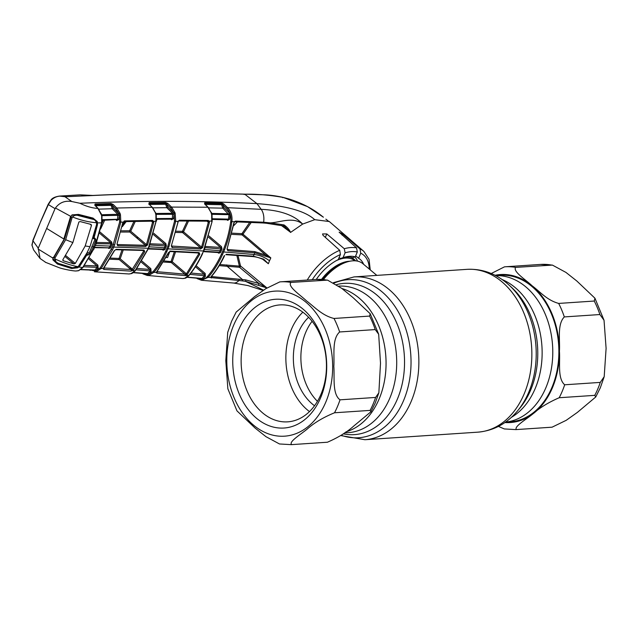 <?xml version="1.0" encoding="UTF-8"?>
<svg xmlns="http://www.w3.org/2000/svg" width="638" height="638" viewBox="0 0 638 638"><rect width="100%" height="100%" fill="white"/><g stroke="black" fill="none" stroke-linecap="round" stroke-linejoin="round"><path stroke-width="0.96" d="M358.979 297.946A73.426 53.369 -93.8 0 0 341.936 288.52A73.426 53.369 86.2 0 1 379.1 399.037A73.426 53.369 86.2 0 1 345.86 431.894A73.426 53.369 -93.8 0 0 385.591 372.951A73.426 53.369 -93.8 0 0 358.979 297.946M495.702 275.624A73.426 53.369 86.2 0 1 525.696 286.781A73.426 53.369 86.2 0 1 551.718 366.619A73.426 53.369 86.2 0 1 505.511 422.109A73.426 53.369 -93.8 0 0 545.817 387.872A73.426 53.369 -93.8 0 0 544.581 312.644A73.426 53.369 -93.8 0 0 495.702 275.624M376.843 275.385L362.847 263.669A35.6 20.073 129.9 0 0 346.195 262.226A35.6 20.073 129.9 0 0 323.418 279.556M357.519 261.133A35.6 20.073 129.9 0 0 354.8 256.978M375.607 397.442L378.86 392.777L380.503 363.174L378.677 334.256L375.232 329.583L339.655 331.967C331.808 338.89 334.559 355.222 333.826 366.356C334.647 377.369 332.183 394.18 340.022 399.827L375.607 397.442A81.584 59.294 86.2 0 1 373.086 404.109A81.584 59.294 86.2 0 1 370.104 410.394L334.527 412.778C323.322 417.364 314.191 422.819 307.133 429.127C300.937 434.263 287.913 442.238 291.837 444.606L326.855 442.27A81.584 59.294 86.2 0 0 327.422 442.222C338.228 437.54 347.032 432.117 353.843 425.969L370.917 411.765L370.104 410.394M291.837 444.606A81.584 59.294 86.2 0 1 291.279 444.646L279.476 443.968L265.958 436.663L255.144 428.106L236.953 410.856L227.862 388.805L225.804 360.693L227.71 332.382L231.594 321.241L236.172 312.07L254.57 296.63L265.783 288.695L279.819 281.884A81.584 59.294 86.2 0 1 280.377 281.844A81.584 59.294 86.2 0 1 290.96 282.427C287.092 286.287 300.211 294.908 306.439 300.825C314.239 306.655 322.246 315.69 334.009 318.466L369.593 316.081L370.184 313.729L353.149 297.723L341.745 288.368L327.549 280.122L290.96 282.427M238.859 329.447A64.526 46.901 86.2 0 1 302.922 309.015A64.526 46.901 86.2 0 1 320.595 397.857A64.526 46.901 86.2 0 1 256.54 418.289A64.526 46.901 86.2 0 1 238.859 329.447M246.683 332.318A58.592 42.587 86.2 0 1 279.883 304.916A58.592 42.587 86.2 0 1 319.646 333.794A58.592 42.587 86.2 0 1 320.906 394.444A58.592 42.587 86.2 0 1 287.706 421.846A58.592 42.587 86.2 0 1 247.943 392.976A58.592 42.587 86.2 0 1 246.683 332.318M309.486 411.59A58.592 42.587 86.2 0 1 291.414 329.328A58.592 42.587 86.2 0 1 302.835 312.173M314.534 405.76A51.917 37.738 86.2 0 1 298.281 332.685A51.917 37.738 86.2 0 1 308.617 317.285M317.453 401.318A51.917 37.738 86.2 0 1 305.809 332.183A51.917 37.738 86.2 0 1 312.094 321.297M505.471 422.133L510.312 421.806A73.426 53.369 -93.8 0 0 551.918 387.465A73.426 53.369 -93.8 0 0 550.331 311.464A73.426 53.369 -93.8 0 0 500.503 275.281L495.662 275.608M552.085 427.181L566.209 420.314L577.374 412.403L595.732 396.995L594.768 395.353L559.191 397.737C548.385 402.426 539.581 407.841 532.762 413.99C526.653 419.102 513.454 426.87 516.501 429.565L552.085 427.181A81.584 59.294 -93.8 0 1 551.519 427.229L515.943 429.605A81.584 59.294 -93.8 0 0 516.501 429.565M564.686 384.786L600.27 382.401L604.194 376.683L606.1 348.356L604.034 320.268L599.895 314.542L564.319 316.919C556.998 324.383 560.188 340.126 559.422 351.195C560.292 362.145 557.333 378.486 564.686 384.786A81.584 59.294 -93.8 0 1 559.191 397.737M558.673 303.425L594.257 301.04L594.943 298.209L576.824 281.015L565.954 272.418L552.42 265.097L515.624 267.386C512.641 271.533 525.911 279.851 532.068 285.744C539.915 291.558 546.846 300.187 558.673 303.425A81.584 59.294 -93.8 0 1 564.319 316.919M515.943 429.605L504.347 428.943L498.43 426.415M491.236 273.511L504.483 266.844A81.584 59.294 -93.8 0 1 505.041 266.804L504.435 266.844M252.624 256.452A0.893 0.526 -85.7 0 0 252.871 256.58L225.836 254.69A0.893 0.542 -86.3 0 0 226.331 254.291L253.358 256.173L263.709 259.156L268.351 263.733L262.657 259.227M237.99 255.503L240.526 265.982L266.963 287.953L245.463 281.31L242.193 280.872L208.243 277.291L201.504 280.273L197.469 278.742A0.893 0.518 -55.4 0 1 197.118 278.216M245.223 281.27L246.587 281.693M291.845 199.973L283.184 197.429C269.531 195.029 256.715 193.952 244.753 194.207L256.939 203.61C273.375 204.91 301.495 207.693 314.733 219.679L302.643 224.082C292.898 216.306 280.034 222.51 270.265 222.877L283.982 224.903C287.028 226.953 289.205 229.401 290.521 232.264L281.246 225.389M244.753 194.207L244.099 194.51L244.753 194.207C192.963 192.684 142.426 193.115 93.14 195.515A0.893 0.598 -92.5 0 0 92.893 195.451C141.899 193.059 192.461 192.628 244.585 194.159L263.151 194.789C269.204 194.901 275.863 195.778 283.128 197.405L288.95 198.968C297.619 201.648 305.73 205.292 313.274 209.902C319.175 213.586 323.849 217.638 323.354 217.175L307.524 206.624L283.184 197.429L282.73 197.7L283.184 197.429M369.227 269.005A42.706 24.077 129.9 0 0 360.741 253.19L359.999 248.964A45.673 25.751 -50.1 0 1 363.883 251.404L329.296 221.538L314.733 219.679M93.14 195.515L65.012 196.767L71.839 201.528L79.925 203.267C141.668 200.619 200.675 200.731 256.939 203.61L261.205 209.336C273.503 209.862 292.029 212.661 302.643 224.082L290.521 232.447M88.562 195.419L80.181 194.853L59.414 196.089L64.773 196.695C59.446 195.292 54.884 196.504 51.088 200.34L48.352 204.567L40.338 222.423L32.953 240.861L32.02 245.263L33.583 249.865L40.058 258.47L45.944 262.537M48.496 204.064L48.352 204.567L55.043 208.666L38.264 248.206L32.785 240.558L40.338 222.423M38.264 248.206L40.058 258.47M33.056 240.438L31.9 244.992L33.583 249.865M55.043 208.666L55.434 208.02C59.454 202.557 64.924 200.396 71.839 201.528M46.654 228.436L63.84 238.995L70.627 216.298L55.434 208.02M71.105 216.218L72.03 214.878L78.53 214.408L93.02 218.084L97.239 221.553L97.478 224.672L94.001 238.11L94.982 238.205A0.893 0.51 95.3 0 1 94.456 238.708L93.451 238.612M70.826 216.88L70.3 217.048M53.744 257.122L64.39 238.779M53.488 257.728L52.89 258.079L53.177 257.385M45.266 262.21L59.119 267.689C63.832 269.308 73.107 271.006 75.882 270.998L78.618 270.624L82.677 267.537L78.809 267.019L77.589 267.793L71.615 268.51L57.46 264.044L52.93 259.873L52.89 258.079L38.049 248.972M90.708 270.041L94.424 270.863A0.893 0.518 123.7 0 0 94.312 270.169M94.113 270.113L94.863 270.026L94.113 270.113L94.863 270.026L97.167 267.37L83.498 266.78M84.503 265.4L96.944 265.934A0.893 0.486 130.4 0 0 97.893 265.137L98.14 268L95.676 270.807L100.198 267.848L112.495 247.042L119.649 222.032L119.33 215.094L118.748 219.456L116.826 220.525A0.893 0.494 128.3 0 0 116.842 219.943M94.599 270.959L95.676 270.807A0.893 0.598 -102.3 0 0 96.354 271.636L95.198 271.796A0.893 0.598 -93.1 0 1 94.599 270.959M89.639 269.994L90.11 270.305A0.893 0.518 -56.3 0 0 90.309 270.36L90.11 270.305A0.893 0.518 -56.3 0 1 89.95 270.01M80.978 269.451L94.863 270.026A0.893 0.494 42.2 0 1 95.82 270.679M88.259 258.534L96.944 265.934L97.167 267.37A0.893 0.478 39.7 0 1 98.14 268M96.601 242.48L110.685 242.695A0.893 0.486 130.4 0 0 111.61 241.906L112.128 244.306L111.379 246.124L110.589 247.919L108.827 248.461A0.893 0.494 128.3 0 0 108.843 247.871M108.54 247.743L109.505 247.48L108.54 247.743L109.505 247.48L111.028 243.899L96.155 243.676M94.711 247.249L110.589 247.919M99.56 233.229L110.685 242.695L111.028 243.899L112.128 244.306M102.263 219.695L117.583 219.281L117.807 214.296L112.184 208.73L111.1 205.237L111.195 204.351L112.288 205.261A0.893 0.455 -45.3 0 1 113.229 204.511L116.778 208.012L120.024 213.307L118.899 213.706L115.829 208.762L112.28 205.356L113.125 207.972L118.756 213.539L119.33 215.094L120.478 214.791L120.805 222.223L114.617 244.928L112.487 249.96L101.179 268.462L96.354 271.636M118.756 213.539A0.893 0.455 -45.3 0 1 117.807 214.296L101.57 214.751M119.314 215.333L101.857 215.652M101.841 215.78L101.761 216.33M101.713 215.636L97.917 208.435L94.799 205.205L95.086 203.985L110.956 203.474L113.229 204.511M101.251 214.185L101.57 215.772M113.125 207.972A0.893 0.455 -45.3 0 1 112.184 208.73L98.77 209.152M112.28 205.356L95.222 205.707L95.325 204.87A0.893 0.59 -92 0 0 95.086 203.985M118.748 219.456L102.247 220.333M101.849 223.42L103.316 220.309M101.745 222.423L101.657 222.877L96.809 222.877L96.474 221.721L97.239 221.553M93.363 249.657L83.012 267.418A0.893 0.471 37.2 0 1 82.677 267.537L93.363 249.657L95.493 244.633L101.633 222.877L101.665 216.338M87.789 255.152A0.893 0.51 -84.2 0 0 87.749 253.86L86.72 253.749L86.808 255.048L87.789 255.152L90.046 253.868L93.284 247.121L95.963 239.944L94.982 238.205M95.963 239.944L93.674 238.636M90.046 253.868L89.041 253.374L94.895 239.593M87.414 251.994L89.041 253.374M93.531 238.516L93.02 238.118M94.001 238.11L93.204 238.484L94.001 238.11L93.315 237.886L96.601 224.377M94.233 238.588L93.204 238.484M86.17 254.714L86.808 255.048L80.037 265.759L78.809 267.019L78.307 266.453L86.098 254.275M52.93 259.873L53.56 259.275L55.147 261.492L57.404 262.912M57.819 263.103L57.46 264.044M53.56 259.275L55.147 261.492M77.589 267.793L77.214 267.075L78.307 266.453M80.037 265.759L79.327 265.28M96.777 224.52L96.809 222.877M96.474 221.721L94.918 219.719L93.204 218.762M92.566 218.595L93.02 218.084L92.566 218.595L78.267 214.934L78.53 214.408L78.267 214.934M79.925 203.267C86.305 206.409 92.303 208.132 97.917 208.435A0.893 0.478 136 0 1 98.204 208.522L100.908 213.443M101.227 213.515L101.107 213.985M98.204 208.522L95.198 205.412A0.893 0.478 136 0 0 94.91 205.324M110.956 203.474A0.893 0.582 -91.7 0 1 111.195 204.351L95.325 204.87M122.879 222.144L119.649 222.032M147.545 245L145.568 246.499L117.719 245.734L116.985 244.155L122.767 222.782L124.362 220.9L152.562 220.413L153.67 221.418L153.718 222.367L147.545 245L146.453 244.609L152.578 222.168L153.718 222.367M156.063 221.115L153.67 221.418A0.893 0.439 -16.6 0 1 152.45 221.617L151.716 221.011A0.893 0.566 -90.7 0 0 152.011 221.139L152.011 221.139A0.893 0.566 -90.7 0 0 152.562 220.413M156.103 221.37L148.622 248.294L135.495 270.472A0.893 0.486 -141.2 0 1 135.16 270.584L148.279 248.421L155.951 221.609L155.911 214.958L155.329 212.669L152.179 207.302L148.877 203.913L149.164 202.613L165.561 202.437L167.794 203.442A0.893 0.463 134.2 0 0 166.861 204.2L165.784 203.299L149.388 203.482L149.292 204.423L165.697 204.248L165.784 203.299A0.893 0.558 -90.4 0 0 165.561 202.437M115.829 208.762A0.893 0.455 -45.3 0 1 116.778 208.012L152.179 207.302A0.893 0.478 135.7 0 1 152.474 207.382L155.154 212.207M120.024 213.307L120.478 214.791M155.8 213.483L172.563 213.291L166.789 207.693L152.897 207.836M167.722 206.927A0.893 0.463 134.2 0 1 166.789 207.693L165.697 204.248L166.853 204.351L167.722 206.927L173.791 212.917L170.617 207.852L166.853 204.351M149.164 202.613A0.893 0.566 -90.8 0 1 149.388 203.482L149.196 204.599M156.557 218.579L172.404 218.467L172.563 213.291A0.893 0.463 134.1 0 0 173.496 212.526M133.43 272.482L147.689 273.622A0.893 0.502 -136.5 0 1 148.606 274.284L153.232 271.445C158.112 265.52 162.275 258.781 165.721 251.236L167.834 246.252L174.525 221.29L174.062 213.746L174.07 214.296L156.111 214.36M171.303 219.017L173.544 218.635L171.614 219.727A0.893 0.494 128.3 0 0 171.622 219.153M151.286 221.155L152.578 222.168L152.45 221.617M145.568 246.499A0.893 0.574 -88.1 0 0 145.408 245.303L146.453 244.609L130.726 231.219L135.296 221.394M117.719 245.734A0.893 0.582 -88.8 0 0 117.552 244.537L145.408 245.303L129.801 232.017L121.092 232.049M117.097 243.676L117.248 244.266M116.985 244.155L122.831 222.495M121.395 230.82L129.626 230.781A0.893 0.598 -90.1 0 0 129.801 232.017M126.22 221.577L122.329 226.649M130.726 231.219L129.626 230.781L133.964 221.418M122.719 224.68L124.912 221.609M152.115 221.187L123.812 221.633A0.893 0.574 -91.3 0 0 124.362 220.9M94.448 271.796L128.94 273.965L131.005 273.63L135.16 270.584M135.416 270.536A0.893 0.486 -141.1 0 1 135.368 270.632A0.893 0.486 -141.1 0 1 135.033 270.743L132.808 270.568L132.106 269.563L143.678 251.157L142.784 250.455M103.739 268.104A0.893 0.654 -159.1 0 1 103.252 268.574L114.17 250.774L116.204 249.314L144.044 250.08L144.738 251.611L133.525 269.938L131.029 271.134A0.893 0.59 -85.9 0 0 131.061 269.675L119.25 259.61L109.927 259.203M131.029 271.134L103.763 269.435L103.252 268.574L101.179 268.462A0.893 0.471 -141.5 0 1 100.198 267.848M144.738 251.611L143.263 250.351A0.893 0.574 -88.1 0 0 143.55 250.479L115.701 249.713A0.893 0.582 -88.8 0 0 116.204 249.314M115.701 249.713L114.17 250.774M103.763 269.435A0.893 0.598 -87 0 0 103.834 268.024A0.893 0.471 -141.8 0 1 103.516 268.143M103.779 267.968L132.106 269.563M110.589 258.087L119.067 258.462L122.025 249.857M119.25 259.61A0.893 0.614 92.6 0 1 119.067 258.462L120.207 258.805L132.552 269.332A0.893 0.478 -141.7 0 0 133.525 269.938M123.278 249.889L120.207 258.805M143.582 250.471L143.55 250.479A0.893 0.574 -88.1 0 0 144.044 250.08M129.02 273.965A0.893 0.622 -90.3 0 1 128.94 273.965L128.398 273.941M146.923 273.686L147.689 273.622L146.923 273.686L147.689 273.622L150.145 270.911L136.03 269.802M129.721 268.526L131.803 268.686M147.123 273.742A0.893 0.518 -55.6 0 1 147.219 274.428L146.15 273.702M142.88 273.2L147.219 274.428M148.191 275.441A0.893 0.598 -93.2 0 1 147.609 274.603L148.255 274.539A0.893 0.598 -98.7 0 0 148.885 275.369L147.179 275.433L143.175 273.941A0.893 0.518 -55.7 0 1 142.824 273.431M137.066 268.454L149.89 269.451L150.145 270.911A0.893 0.486 -139.2 0 1 151.086 271.541L148.606 274.284M141.381 262.202L149.89 269.451A0.893 0.486 130.4 0 0 150.839 268.662L151.086 271.541M150.409 243.804L164.947 244.378L153.399 234.553M157.139 219.249L156.406 220.732M148.51 248.557L163.799 249.171L165.322 245.59L164.947 244.378A0.893 0.486 130.4 0 0 165.872 243.588L166.39 245.997L165.641 247.815L164.859 249.61L163.089 250.144A0.893 0.494 128.3 0 0 163.105 249.562M166.39 245.997L149.962 244.984M162.802 249.434L164.859 249.61M136.548 237.759L138.414 237.767M142.035 261.149L150.839 268.662M171.614 219.727L170.88 219.153M175.187 213.403L174.062 213.746L173.791 212.917L174.9 212.526L175.187 213.403L175.713 221.131L174.573 220.955M202.629 247.552L201.568 247.153L208.315 222.231L209.431 222.423L202.629 247.552L200.611 249.011L172.116 247.552L171.335 245.933L178.273 221.378L174.525 221.29M175.657 221.474L168.911 246.659L167.834 246.252M168.911 246.659L166.773 251.683C163.296 259.291 159.101 266.086 154.181 272.067A0.893 0.478 -140.5 0 1 153.232 271.445M154.181 272.067L153.989 272.298A0.893 0.478 -140.3 0 1 153.048 271.668M156.932 271.7A0.893 0.582 94.8 0 1 156.876 273.136L156.262 272.49L153.989 272.298L148.885 275.369M167.794 203.442L171.55 207.087L174.9 212.526M177.699 222.08L179.326 220.246L208.235 220.453L209.264 221.179L209.431 222.423M166.805 248.772L203.426 251.013L212.071 221.665L211.896 220.963L209.264 221.179A0.893 0.478 -27.9 0 1 208.084 221.506L207.406 221.043A0.893 0.542 -89.1 0 0 208.235 220.453M211.72 221.745L211.68 214.918L211.082 212.606L207.884 207.23L204.551 203.881L204.846 202.565A0.893 0.542 90.8 0 1 205.053 203.418L204.965 204.399L221.633 204.742L221.705 203.745L205.053 203.418M170.617 207.852A0.893 0.463 134.1 0 1 171.55 207.087L207.884 207.23A0.893 0.486 135.1 0 1 208.179 207.31L210.899 212.127M211.082 212.606L211.242 212.199M211.68 214.918L211.553 214.224M179.071 220.836L178.496 220.836A0.893 0.55 -90 0 0 179.326 220.246M176.2 231.219L182.444 231.355L187.269 220.979M188.561 220.987L183.521 231.793L201.568 247.153L200.476 247.807L182.596 232.583L175.905 232.439M182.444 231.355L183.521 231.793A0.893 0.486 -49.6 0 1 182.596 232.583A0.893 0.582 -88.7 0 1 182.444 231.355M171.63 246.045L200.476 247.807A0.893 0.55 -86.7 0 1 200.611 249.011M206.951 221.163L208.315 222.231L208.084 221.506M172.116 247.552A0.893 0.566 -87.4 0 0 171.973 246.348M171.335 245.933L178.042 221.984M202.701 253.374C199.032 261.476 194.606 268.686 189.422 274.986A0.893 0.486 -140.5 0 1 189.071 275.098C194.231 268.813 198.657 261.62 202.334 253.501L203.793 250.894L202.334 253.501M142.25 273.383L147.179 275.433L182.707 278.543L184.805 278.224L189.071 275.098M189.199 275.098A0.893 0.494 -140.2 0 1 189.127 275.345A0.893 0.494 -140.2 0 1 188.776 275.457L184.837 275.576L156.876 273.136M187.357 274.436L186.32 275.225L185.762 274.093L186.416 273.822A0.893 0.486 39 0 0 187.357 274.436L199.83 254.155L199.096 252.584A0.893 0.55 93.3 0 1 198.593 252.983L170.099 251.524A0.893 0.566 92.6 0 0 170.601 251.125L199.096 252.584M156.581 271.828A0.893 0.478 39.1 0 0 156.924 271.716L156.796 271.916A0.893 0.718 5.4 0 1 156.262 272.49L168.528 252.56L170.601 251.125M164.389 260.958L172.212 261.716L186.416 273.822L198.793 253.701L199.83 254.155M168.528 252.56L170.099 251.524M156.924 271.716L168.879 252.433M156.916 271.676L184.876 274.125L171.263 262.521A0.893 0.59 93.6 0 1 171.096 261.373L174.357 251.723M166.335 257.513L167.547 257.561L170.003 251.013M168.847 252.504L167.898 253.996M175.578 251.779L172.212 261.716A0.893 0.486 -49.6 0 1 171.263 262.521L163.735 262.051M197.828 252.943L198.793 253.701L198.338 252.863M184.837 275.576A0.893 0.566 95.2 0 0 184.876 274.125L185.762 274.093M268.351 263.733L269.499 260.814C264.842 257.258 259.706 255.152 254.084 254.498L253.358 256.173A0.893 0.526 -85.7 0 1 252.871 256.58L252.871 256.58C256.324 256.867 259.897 257.896 263.598 259.666L263.709 259.156M263.669 259.626L265.089 260.615L263.669 259.626M225.836 254.69L226.331 254.291M224.6 255.567C220.947 263.43 216.553 270.44 211.409 276.581A0.893 0.486 -140 0 1 211.05 276.685C216.178 270.56 220.573 263.558 224.225 255.686M268.287 263.654L265.089 260.615M219.903 264.531L239.394 266.118A0.893 0.574 -81.9 0 0 239.497 267.274A0.893 0.463 -50.2 0 0 240.255 266.796A0.893 0.463 -50.2 0 0 240.526 265.982A0.893 0.598 -24.4 0 0 239.394 266.118L236.842 255.423M211.385 278.009A0.893 0.558 95.4 0 0 211.441 276.549L245.59 279.859L259.044 283.543L239.497 267.274L219.241 265.631M245.59 279.859A0.893 0.478 99 0 1 245.463 281.31L263.566 290.178M266.844 287.89L259.044 283.543L258.454 285.042M251.284 222.367L242.982 234.17L270.823 257.896L254.785 252.808L227.846 250.726L227.032 249.075L234.433 221.681L231.881 221.609L231.793 222.184C230.382 231.913 227.957 241.1 224.544 249.737L222.407 254.769C218.627 263.095 214.009 270.48 208.562 276.908L208.243 277.291A0.893 0.486 -139.3 0 1 207.318 276.653L207.645 276.278C213.044 269.906 217.622 262.585 221.37 254.323L223.491 249.338C226.881 240.781 229.273 231.674 230.677 222.016L230.757 221.442C231.291 216.138 229.935 211.8 226.697 208.443L222.782 204.678L223.659 207.39A0.893 0.463 -46.1 0 1 222.726 208.155L221.633 204.742L222.774 204.83M210.731 277.522L211.05 276.685M227.846 250.726A0.893 0.542 -85.9 0 0 227.726 249.522L254.682 251.603L265.639 254.985L270.743 257.888M227.2 248.597L227.351 249.187M227.032 249.075L233.947 222.59M204.846 202.565L221.514 202.892L223.715 203.921L227.638 207.685A0.893 0.463 133.9 0 0 226.697 208.443M234.433 221.681L235.55 221.083L263.622 222.231A13.35 7.967 94.5 0 0 261.205 209.336L227.638 207.685C231.052 211.282 232.463 215.923 231.881 221.609L230.757 221.442M223.715 203.921A0.893 0.463 133.9 0 0 222.782 204.678L221.705 203.745A0.893 0.542 91.5 0 0 221.514 202.892M197.174 278.001C200.85 280.313 204.24 279.867 207.318 276.653M187.221 277.115L201.935 278.439A0.893 0.51 -135.4 0 1 202.828 279.109L201.441 279.237L200.388 278.503M201.935 278.439L201.137 278.495L201.935 278.439L204.495 275.704A0.893 0.494 -138.3 0 1 205.412 276.35L202.828 279.109M201.345 278.551A0.893 0.518 -55.4 0 1 201.441 279.237M190.985 273.032L204.232 274.244A0.893 0.486 130.4 0 0 205.173 273.447L205.412 276.35M195.435 266.748L204.232 274.244L204.495 275.704L189.925 274.38M203.658 251.22L219.432 252.209L220.947 248.637L220.541 247.416A0.893 0.486 130.4 0 0 221.474 246.627L221.992 249.043L221.242 250.854L220.469 252.648L218.69 253.182A0.893 0.494 128.3 0 0 218.698 252.6M223.659 207.39L229.536 213.036L230.127 214.791L229.002 214.679L222.726 208.155L208.69 207.86M230.127 214.791L229.64 219.265L227.702 220.381A0.893 0.494 128.3 0 0 227.71 219.799M221.992 249.043L205.117 247.64M218.403 252.465L220.469 252.648M205.564 246.475L220.541 247.416L208.618 237.264M229.536 213.036A0.893 0.463 -46.1 0 1 228.603 213.802L211.569 213.419M229.64 219.265L228.516 219.121L229.002 214.679L211.92 214.296L211.848 214.91M212.358 218.746L228.516 219.121L227.806 219.807L212.334 219.44M235.55 221.083A0.893 0.542 91.6 0 1 234.999 221.809L263.047 222.973A0.893 0.526 93.7 0 0 263.622 222.231L270.265 222.877A0.893 0.463 96.4 0 1 269.722 223.611L269.722 223.611A0.893 0.463 96.4 0 1 269.523 223.483M283.982 224.903L283.535 225.844M290.45 232.304L284.668 226.546M234.999 221.809A0.893 0.542 91.6 0 1 234.728 221.681L234.561 221.538M237.448 221.88L233.803 225.581M232.272 233.173L241.961 233.667L249.793 222.311M265.065 255.958L265.639 254.985L242.081 234.896A0.893 0.486 -49.5 0 0 242.982 234.17L241.961 233.667A0.893 0.558 -86.9 0 0 242.081 234.896L231.977 234.377M355.645 255.894L358.588 258.254A37.156 20.942 -50.1 0 1 359.832 259.124A37.156 20.942 -50.1 0 1 363.628 264.315M316.257 279.444A37.156 20.942 -50.1 0 1 338.26 259.618L340.413 254.546A42.706 24.077 129.9 0 0 312.269 279.707M360.741 253.19L358.588 258.254M359.999 248.964L342.606 233.939L339.121 232.168L356.57 247.903L357.296 252.002L355.246 256.827L352.662 257.728L351.769 257.489M355.246 256.827A37.156 20.942 129.9 0 0 343.045 257.64L341.099 258.31M352.662 257.728A34.556 19.483 129.9 0 0 340.644 258.47M357.296 252.002A42.706 24.077 129.9 0 0 345.094 252.815L344.297 248.724L326.808 233.931L322.565 233.931L322.995 235.255L339.735 250.319L340.413 254.546M345.094 252.815L343.045 257.64M339.041 257.449L340.397 258.549M92.143 218.595L95.126 220.309L96.585 222.718L96.569 224.56L90.165 246.148M89.711 247.233L87.015 252.752L79.232 265.408L77.932 266.668C70.595 265.304 62.843 262.681 54.677 258.789L56.224 262.114L58.584 263.47L72.628 267.745L77.932 266.668M53.999 257.202L54.972 258.015L54.677 258.789M71.025 216.928L72.046 217.781L65.674 239.705L72.868 242.576L62.819 259.81L63.505 260.846L73.984 263.909L75.316 263.43L85.197 245.957L89.942 246.691M54.972 258.015L65.674 239.705M72.046 217.781L72.437 216.952C74.247 215.181 76.385 214.767 78.857 215.7L77.852 214.862M63.505 260.846L62.787 260.28M91.194 224.56L91.465 225.405L85.197 245.957M72.868 242.576L78.865 222.016L80.181 221.569L90.795 224.353M96.585 222.718C88.897 222.191 80.843 220.269 72.437 216.952M93.044 219.344L78.857 215.7M501.763 281.669A81.584 59.294 -93.8 0 0 466.992 269.348C481.674 268.638 494.936 273.224 506.787 283.097L509.443 285.433A79.2 57.564 -93.8 0 1 517.817 410.553C507.066 423.536 493.764 430.73 477.894 432.157A81.584 59.294 -93.8 0 0 530.529 371.34A81.584 59.294 -93.8 0 0 501.763 281.669M340.66 435.555L364.904 439.718A81.584 59.294 -93.8 0 0 417.539 378.9A81.584 59.294 -93.8 0 0 388.781 289.237A81.584 59.294 -93.8 0 0 354.01 276.916L333.467 282.658M341.123 435.244A79.2 57.564 -93.8 0 0 407.235 390.129A79.2 57.564 -93.8 0 0 381.827 291.662A79.2 57.564 -93.8 0 0 334.145 283.057M343.172 433.816A75.81 55.099 -93.8 0 0 401.844 385.472A75.81 55.099 -93.8 0 0 376.579 294.804A75.81 55.099 -93.8 0 0 336.601 284.62M344.448 432.915L348.141 432.668A73.426 53.369 -93.8 0 0 395.512 377.927A73.426 53.369 -93.8 0 0 369.625 297.228A73.426 53.369 -93.8 0 0 338.746 286.111M511.397 417.348A73.426 53.369 -93.8 0 0 542.101 355.653A73.426 53.369 -93.8 0 0 515.057 287.491A73.426 53.369 -93.8 0 0 502.17 279.564M517.817 410.553L520.161 407.714A75.81 55.099 -93.8 0 0 512.147 287.937L509.443 285.433M355.589 260.846A33.328 18.789 129.9 0 0 350.278 257.226M354.792 260.798L354.688 260.703A32.634 18.398 129.9 0 0 336.306 260.639M349.919 261.213A32.634 18.398 129.9 0 0 321.52 279.42M346.195 262.226L344.361 262.856A33.328 18.789 129.9 0 0 322.708 279.5M325.763 402.187A72.684 52.826 86.2 0 1 253.605 425.195A72.684 52.826 86.2 0 1 233.691 325.125A72.684 52.826 86.2 0 1 305.849 302.109A72.684 52.826 86.2 0 1 325.763 402.187M340.022 399.827A81.584 59.294 86.2 0 1 337.502 406.494A81.584 59.294 86.2 0 1 334.527 412.778M279.763 281.884L315.962 279.46A81.584 59.294 86.2 0 1 326.536 280.05M334.009 318.466A81.584 59.294 86.2 0 1 339.655 331.967M369.593 316.081A81.584 59.294 86.2 0 1 375.232 329.583M594.768 395.353A81.584 59.294 -93.8 0 0 597.75 389.068A81.584 59.294 -93.8 0 0 600.27 382.401M599.895 314.542A81.584 59.294 -93.8 0 0 594.257 301.04M551.2 265.009A81.584 59.294 -93.8 0 0 540.625 264.419L505.041 266.804A81.584 59.294 -93.8 0 1 515.624 267.386M504.905 422.531A74.168 53.903 -93.8 0 0 532.762 413.99A74.168 53.903 -93.8 0 0 559.422 351.195A74.168 53.903 -93.8 0 0 532.068 285.744A74.168 53.903 -93.8 0 0 495.048 275.281M80.181 194.853L92.893 195.451A0.893 0.598 -92.5 0 0 92.654 195.531M32.235 244.569L32.02 245.263M40.465 221.96L48.217 204.2L50.92 200.109C52.157 198.139 54.988 196.799 59.398 196.089M94.424 270.863L93.379 270.161M89.208 257.736L97.893 265.137M108.827 248.461L108.069 247.863M95.453 245.478L111.379 246.124M116.826 220.525L116.116 219.966M104.656 220.269L100.668 228.882M99.48 231.578L111.61 241.906M113.516 244.529L114.617 244.928M112.495 247.042L148.622 248.294M111.403 249.506L112.487 249.96M93.706 249.53L95.493 244.633M92.231 246.699L94.799 247.05M97.478 224.672L96.777 224.512M174.07 214.296L173.544 218.635M153.75 233.269L165.872 243.588M149.244 246.786L165.641 247.815M163.089 250.144L162.307 249.522M166.773 251.683L165.721 251.236M212.071 221.665L204.463 248.485M226.761 264.906A0.893 0.566 -87.2 0 0 226.921 266.062L242.281 279.412A0.893 0.502 96.4 0 1 242.193 280.872M238.931 279.077A0.893 0.534 95 0 1 238.875 280.537A13.35 7.967 -85.5 0 1 233.699 283.041L248.023 285.585L263.175 290.442M222.455 251.851L254.084 254.498L254.785 252.808A0.893 0.534 -85.3 0 0 254.682 251.603M231.793 222.184L230.677 222.016M224.544 249.737L223.491 249.338M222.407 254.769L221.37 254.323M208.562 276.908A0.893 0.486 -139.6 0 1 207.645 276.278M196.097 265.711L205.173 273.447M227.702 220.381L226.937 219.783M208.977 235.988L221.474 246.627M218.69 253.182L217.877 252.544M204.399 249.442L221.242 250.854M266.963 222.51A0.893 0.494 95.9 0 1 266.389 223.252L283.567 225.948L284.692 226.562M342.606 233.939L342.088 235.143M344.297 248.724A45.673 25.751 -50.1 0 1 356.57 247.903M326.808 233.931L325.348 237.368M307.253 280.042A45.673 25.751 -50.1 0 1 339.735 250.319M270.823 257.896L269.499 260.814M75.316 263.43L65.594 255.447M64.948 256.492L73.984 263.909M91.465 225.405L90.141 224.225M466.992 269.348L354.01 276.916M477.894 432.157L364.904 439.718M370.917 411.765L375.216 403.08L378.86 392.777M315.962 279.46L327.549 280.122M370.184 313.729L378.677 334.256M291.279 444.646L327.469 442.222M604.194 376.683L600.302 387.832L595.732 396.995M552.141 427.181L551.519 427.229M540.625 264.419L552.42 265.097M594.943 298.209L604.034 320.268M325.858 219.145L327.796 220.62M328.49 221.123L329.296 221.538M71.241 216.473L64.526 239.035L53.624 257.967M78.801 270.6L82.916 267.545M75.882 270.998L78.307 270.759M94.424 270.209L80.691 269.643M94.544 247.656L108.923 247.879M101.968 222.79L95.836 244.514M101.984 216.362L102 222.614M72.413 215.309L73.769 214.703L78.267 214.99L94.918 219.719M148.965 204.487L149.029 203.865M156.541 219.249L171.718 219.153M155.64 212.693L156.238 214.99L156.326 221.29M123.812 221.633L123.214 222.287M114.497 250.646L103.827 268.032M135.368 270.632C133.167 272.777 131.771 273.774 131.173 273.614L129.37 273.957M133.151 272.665L147.226 273.79M131.396 268.343L129.315 268.183M148.327 248.972L163.192 249.562M136.396 237.631L138.271 237.639M204.894 204.008L208.179 207.31M211.409 212.629L211.904 214.32M212.023 214.95L212.159 221.131M207.685 221.171L178.784 220.971M204.83 248.365L203.793 250.894M189.127 275.345C186.966 277.402 185.586 278.351 184.988 278.208M184.502 278.351L183.154 278.535M182.747 278.543L182.141 278.511M233.699 283.041L201.496 280.273L196.504 278.16M227.367 249.354L227.407 248.956M186.95 277.291L201.464 278.599M218.794 252.6L203.474 251.635M263.047 222.973L266.389 223.252M370.247 269.858L369.043 259.323L363.883 251.404M93.395 218.858L95.126 220.309M52.81 259.259L53.393 259.738M54.118 260.352L56.224 262.114"/></g></svg>
